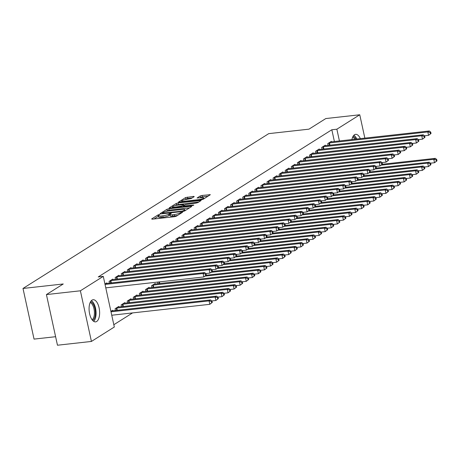 <?xml version="1.0" encoding="UTF-8"?>
<svg xmlns="http://www.w3.org/2000/svg" width="460" height="460" viewBox="0 0 460 460"><rect width="100%" height="100%" fill="white"/><g stroke="black" fill="none" stroke-linecap="round" stroke-linejoin="round"><path stroke-width="0.69" d="M159.252 214.596L157.97 214.958L151.639 218.948L152.277 219.184L174.501 216.712L176.329 216.2L182.66 212.209L180.113 212.917A4.485 0.874 -12.3 0 1 174.259 214.555L172.402 214.762A4.485 0.874 -12.3 0 1 169.93 214.515A4.485 0.874 -12.3 0 1 170.361 214.003L171.275 213.371L170.735 213.319L168.636 214.193A4.485 0.874 -12.3 0 1 162.777 215.838L160.925 216.045A4.485 0.874 -12.3 0 1 158.447 215.797A4.485 0.874 -12.3 0 1 158.878 215.28L159.792 214.653L159.252 214.596M158.539 216.2L154.042 218.989M170.016 214.923L168.929 215.562L168.636 214.193M351.911 139.599A11.138 5.163 -96.4 0 1 354.51 134.74A11.138 5.163 -96.4 0 1 355.603 134.349A11.138 5.163 -96.4 0 1 360.358 138.655M96.675 321.477A11.138 5.163 -96.4 0 1 95.582 321.873A11.138 5.163 -96.4 0 1 89.384 312.587A11.138 5.163 -96.4 0 1 92.017 300.121A11.138 5.163 -96.4 0 1 93.115 299.73A11.138 5.163 -96.4 0 1 99.314 309.011A11.138 5.163 -96.4 0 1 96.675 321.477M194.235 196.627L193.591 196.386L185.53 197.593L178.359 202.187L201.353 199.789L203.188 199.278L210.352 194.683L202.049 195.448L200.221 195.96L197.075 198.018L201.583 197.679A3.749 0.73 -12.3 0 1 203.653 197.886A3.749 0.73 -12.3 0 1 198.392 199.686L183.764 201.319A3.749 0.73 -12.3 0 1 181.694 201.112A3.749 0.73 -12.3 0 1 186.955 199.306L191.222 198.524L194.235 196.627M334.403 141.548L331.832 129.76L98.25 276.926L103.281 276.368L114.321 327.014L91.425 341.441L80.385 290.795L103.281 276.368M331.832 129.76L336.864 129.202L359.76 114.776L364.855 138.155M91.425 341.441L57.465 345.224L46.425 294.578L63.25 283.975L23 288.46L268.726 133.641L308.976 129.156L325.801 118.559L359.76 114.776M46.425 294.578L80.385 290.795M168.82 208.765L166.986 209.277L159.953 213.71L160.592 213.946L182.815 211.473L184.644 210.956L191.682 206.528L191.044 206.287L168.82 208.765L169.119 210.134L165.876 211.531M169.222 207.868L176.261 203.435L178.089 202.923L201.083 200.525L197.938 202.584L196.109 203.096L185.265 204.614L183.132 206.034L193.292 205.062L193.833 205.12L192.452 205.591L169.28 208.121M23 288.46L34.046 339.106L55.608 336.703M325.427 145.699L325.312 145.159L321.666 147.453L322.052 149.224M313.277 153.347L313.162 152.812L309.517 155.106L309.902 156.877M301.133 161L301.018 160.465L297.373 162.76L297.758 164.53M288.989 168.653L288.868 168.118L285.223 170.413L285.608 172.184M276.839 176.306L276.724 175.772L273.079 178.066L273.464 179.837M264.695 183.96L264.575 183.425L260.929 185.719L261.314 187.49M252.546 191.613L252.431 191.078L248.785 193.373L249.17 195.138M240.402 199.266L240.281 198.731L236.636 201.026L237.026 202.791M228.252 206.919L228.137 206.385L224.492 208.679L224.877 210.444M216.108 214.573L215.987 214.032L212.347 216.332L212.733 218.097M203.958 222.226L203.843 221.685L200.198 223.986L200.583 225.751M191.814 229.879L191.693 229.339L188.054 231.639L188.439 233.404M179.664 237.532L179.549 236.992L175.904 239.292L176.289 241.057M167.52 245.186L167.4 244.645L163.76 246.945L164.145 248.71M155.371 252.839L155.256 252.298L151.61 254.598L151.995 256.364M157.602 282.083L157.964 283.739M143.227 260.492L143.106 259.952L139.466 262.246L139.851 264.017M149.195 287.868L149.08 287.327L145.435 289.627L145.82 291.393M131.077 268.145L130.962 267.605L127.316 269.899L127.702 271.67M137.046 295.521L136.93 294.981L133.285 297.281L133.67 299.046M118.933 275.799L118.812 275.258L115.172 277.552L115.558 279.323M124.901 303.174L124.786 302.634L121.141 304.934L121.526 306.699M104.943 283.998L106.668 282.911L106.783 283.452M110.912 311.374L112.637 310.287L112.757 310.828M113.821 324.72L132.566 312.915M118.829 306.998L118.709 306.464L115.069 308.758L115.454 310.529M112.861 279.623L112.74 279.088L109.1 281.382L109.486 283.147M130.974 299.345L130.858 298.81L127.213 301.104L127.598 302.875M125.005 271.969L124.89 271.434L121.245 273.729L121.63 275.494M143.123 291.697L143.002 291.157L139.363 293.451L139.748 295.222M137.155 264.316L137.034 263.781L133.388 266.075L133.779 267.841M155.267 284.044L155.152 283.504L151.507 285.798L151.892 287.569M149.299 256.663L149.184 256.128L145.538 258.422L145.923 260.193M161.448 249.009L161.328 248.475L157.682 250.769L158.067 252.54M173.592 241.356L173.477 240.821L169.832 243.116L170.217 244.887M185.736 233.703L185.621 233.168L181.976 235.462L182.361 237.233M197.886 226.05L197.771 225.515L194.126 227.809L194.511 229.58M210.03 218.402L209.915 217.862L206.27 220.156L206.655 221.927M222.18 210.749L222.065 210.208L218.419 212.503L218.805 214.274M234.324 203.096L234.209 202.555L230.564 204.849L230.949 206.62M246.474 195.442L246.353 194.902L242.713 197.196L243.098 198.967M258.618 187.789L258.503 187.249L254.857 189.543L255.242 191.314M270.767 180.136L270.647 179.595L267.007 181.89L267.392 183.661M282.911 172.483L282.796 171.942L279.151 174.242L279.536 176.007M295.061 164.829L294.94 164.289L291.301 166.589L291.686 168.354M307.205 157.176L307.09 156.636L303.445 158.936L303.83 160.701M319.355 149.523L319.234 148.982L315.594 151.282L315.98 153.048M331.499 141.87L331.384 141.329L327.738 143.629L328.124 145.394M339.428 140.984L336.864 129.202M158.447 215.797L158.746 217.166A4.485 0.874 -12.3 0 0 161.224 217.413L160.925 216.045M168.929 215.562A4.485 0.874 -12.3 0 1 163.076 217.206L161.224 217.413M169.93 214.515L170.229 215.889A4.485 0.874 -12.3 0 0 172.701 216.131L172.402 214.762M177.738 215.309A4.485 0.874 -12.3 0 1 174.553 215.93L172.701 216.131M189.572 207.857L169.119 210.134M162.363 213.75L162.242 213.216L182.292 211.1L184.437 210.191A4.485 0.874 -12.3 0 0 184.868 209.679A4.485 0.874 -12.3 0 0 182.396 209.432L169.061 210.916A4.485 0.874 -12.3 0 0 163.202 212.56L162.242 213.216M171.632 207.908L172.569 207.316M175.294 205.603L176.559 204.803L176.261 203.435M198.841 202.015L176.559 204.803M177.744 205.143A3.749 0.73 -12.3 0 0 172.488 206.942A3.749 0.73 -12.3 0 0 174.553 207.149L181.539 206.063L183.672 204.642L177.744 205.143M208.11 196.173L202.348 196.817L199.617 197.898M192.125 197.955L187.657 198.45L184.586 199.743M181.78 201.514L180.901 202.066M212.284 302.433L211.985 301.064L211.381 301.449L211.68 302.818L212.284 302.433L209.812 304.313L209.064 300.892L210.582 299.931L111.653 310.908M111.751 315.232L209.812 304.313L211.68 302.818M111.009 311.811L209.064 300.892L211.381 301.449M210.582 299.931L211.985 301.064M206.316 275.057L206.017 273.688L205.413 274.068L205.706 275.436L206.316 275.057L203.843 276.937L203.096 273.51L105.035 284.43M205.413 274.068L203.096 273.51L204.614 272.556L105.685 283.532M205.706 275.436L203.843 276.937L105.783 287.856M206.017 273.688L204.614 272.556M218.356 298.609L218.063 297.24L217.453 297.62L217.752 298.988L218.356 298.609L215.884 300.483L215.136 297.062L216.654 296.108L117.725 307.084M211.83 300.938L215.884 300.483L217.752 298.988M116.052 308.137L215.136 297.062L217.453 297.62M216.654 296.108L218.063 297.24M224.434 294.779L224.135 293.411L223.525 293.796L223.824 295.165L224.434 294.779L221.956 296.66L221.214 293.238L222.732 292.278L123.803 303.255M217.902 297.108L221.956 296.66L223.824 295.165M122.124 304.313L221.214 293.238L223.525 293.796M222.732 292.278L224.135 293.411M212.388 271.227L212.089 269.859L211.485 270.244L211.784 271.613L212.388 271.227L209.915 273.108L209.168 269.686L110.078 280.761M211.485 270.244L209.168 269.686L210.686 268.732L111.757 279.703M211.784 271.613L209.915 273.108L205.861 273.562M212.089 269.859L210.686 268.732M218.465 267.404L218.166 266.035L217.557 266.415L217.856 267.783L218.465 267.404L215.987 269.284L215.245 265.857L116.156 276.937M217.557 266.415L215.245 265.857L216.763 264.902L117.835 275.879M217.856 267.783L215.987 269.284L211.933 269.733M218.166 266.035L216.763 264.902M90.597 301.685A9.643 4.468 -96.4 0 1 95.381 313.576A9.643 4.468 -96.4 0 1 92.696 320.516M92.098 319.792A8.924 4.14 83.6 0 0 94.415 313.467A8.924 4.14 83.6 0 0 90.171 302.519M93.69 321.362A11.069 5.129 83.6 0 0 96.059 313.927A11.069 5.129 83.6 0 0 91.385 300.639M356.799 139.052A11.069 5.129 83.6 0 0 353.872 135.257M353.09 136.304A9.643 4.468 -96.4 0 1 355.965 139.144M354.884 139.265A8.924 4.14 83.6 0 0 352.665 137.137M230.506 290.956L230.207 289.587L229.597 289.967L229.896 291.335L230.506 290.956L228.033 292.83L227.286 289.409L228.804 288.454L129.875 299.431M223.974 293.284L228.033 292.83L229.896 291.335M128.196 300.483L227.286 289.409L229.597 289.967M228.804 288.454L230.207 289.587M236.578 287.126L236.279 285.758L235.675 286.143L235.974 287.511L236.578 287.126L234.105 289.006L233.358 285.585L234.876 284.625L135.947 295.602M230.052 289.455L234.105 289.006L235.974 287.511M134.268 296.66L233.358 285.585L235.675 286.143M234.876 284.625L236.279 285.758M224.537 263.574L224.238 262.206L223.629 262.591L223.928 263.959L224.537 263.574L222.065 265.454L221.317 262.033L122.228 273.108M223.629 262.591L221.317 262.033L222.835 261.079L123.907 272.05M223.928 263.959L222.065 265.454L218.005 265.909M224.238 262.206L222.835 261.079M230.609 259.75L230.31 258.382L229.707 258.761L230 260.13L230.609 259.75L228.137 261.631L227.389 258.204L128.3 269.284M229.707 258.761L227.389 258.204L228.907 257.249L129.979 268.226M230 260.13L228.137 261.631L224.077 262.079M230.31 258.382L228.907 257.249M242.65 283.302L242.357 281.934L241.747 282.313L242.046 283.682L242.65 283.302L240.177 285.177L239.43 281.756L240.948 280.801L142.019 291.778M236.124 285.631L240.177 285.177L242.046 283.682M140.346 292.83L239.43 281.756L241.747 282.313M240.948 280.801L242.357 281.934M236.681 255.921L236.382 254.552L235.779 254.938L236.078 256.306L236.681 255.921L234.209 257.801L233.461 254.38L134.372 265.454M235.779 254.938L233.461 254.38L234.98 253.425L136.051 264.397M236.078 256.306L234.209 257.801L230.155 258.255M236.382 254.552L234.98 253.425M248.728 279.473L248.429 278.104L247.819 278.49L248.118 279.858L248.728 279.473L246.249 281.353L245.508 277.932L247.026 276.972L148.097 287.948M242.196 281.808L246.249 281.353L248.118 279.858M146.418 289.006L245.508 277.932L247.819 278.49M247.026 276.972L248.429 278.104M242.759 252.097L242.46 250.729L241.851 251.108L242.15 252.482L242.759 252.097L240.281 253.977L239.533 250.556L140.449 261.631M241.851 251.108L239.533 250.556L241.057 249.596L142.123 260.573M242.15 252.482L240.281 253.977L236.227 254.426M242.46 250.729L241.057 249.596M254.8 275.649L254.501 274.281L253.891 274.66L254.19 276.029L254.8 275.649L252.327 277.524L251.58 274.102L253.098 273.148L154.169 284.125M248.268 277.978L252.327 277.524L254.19 276.029M152.49 285.183L251.58 274.102L253.891 274.66M253.098 273.148L254.501 274.281M260.872 271.82L260.573 270.451L259.969 270.836L260.268 272.205L260.872 271.82L258.399 273.7L257.652 270.279L259.17 269.318L206.137 275.229M254.34 274.154L258.399 273.7L260.268 272.205M205.125 276.127L257.652 270.279L259.969 270.836M259.17 269.318L260.573 270.451M266.944 267.996L266.645 266.627L266.041 267.007L266.34 268.375L266.944 267.996L264.471 269.876L263.724 266.449L265.242 265.495L212.215 271.4M260.417 270.325L264.471 269.876L266.34 268.375M211.197 272.303L263.724 266.449L266.041 267.007M265.242 265.495L266.645 266.627M273.022 264.166L272.722 262.798L272.113 263.183L272.412 264.552L273.022 264.166L270.543 266.047L269.801 262.625L271.32 261.671L218.287 267.576M266.489 266.501L270.543 266.047L272.412 264.552M217.269 268.473L269.801 262.625L272.113 263.183M271.32 261.671L272.722 262.798M279.093 260.343L278.794 258.974L278.185 259.354L278.484 260.722L279.093 260.343L276.621 262.223L275.873 258.796L277.392 257.841L224.359 263.747M272.561 262.671L276.621 262.223L278.484 260.722M223.341 264.649L275.873 258.796L278.185 259.354M277.392 257.841L278.794 258.974M285.165 256.513L284.866 255.145L284.263 255.53L284.556 256.898L285.165 256.513L282.693 258.393L281.945 254.972L283.464 254.018L230.431 259.923M278.633 258.848L282.693 258.393L284.556 256.898M229.419 260.82L281.945 254.972L284.263 255.53M283.464 254.018L284.866 255.145M291.237 252.689L290.938 251.321L290.335 251.7L290.634 253.075L291.237 252.689L288.765 254.57L288.017 251.143L289.536 250.188L236.509 256.094M284.711 255.018L288.765 254.57L290.634 253.075M235.491 256.996L288.017 251.143L290.335 251.7M289.536 250.188L290.938 251.321M297.315 248.86L297.016 247.492L296.407 247.877L296.706 249.245L297.315 248.86L294.837 250.74L294.095 247.319L295.613 246.364L242.581 252.27M290.783 251.194L294.837 250.74L296.706 249.245M241.563 253.167L294.095 247.319L296.407 247.877M295.613 246.364L297.016 247.492M303.387 245.036L303.088 243.668L302.479 244.047L302.778 245.421L303.387 245.036L300.915 246.916L300.167 243.495L301.685 242.535L248.653 248.44M296.855 247.365L300.915 246.916L302.778 245.421M247.635 249.343L300.167 243.495L302.479 244.047M301.685 242.535L303.088 243.668M309.459 241.212L309.16 239.838L308.551 240.223L308.85 241.592L309.459 241.212L306.987 243.087L306.239 239.666L307.757 238.711L254.725 244.617M302.927 243.541L306.987 243.087L308.85 241.592M253.713 245.513L306.239 239.666L308.551 240.223M307.757 238.711L309.16 239.838M315.531 237.383L315.232 236.014L314.628 236.4L314.928 237.768L315.531 237.383L313.059 239.263L312.311 235.842L313.829 234.882L260.797 240.787M309.005 239.712L313.059 239.263L314.928 237.768M259.785 241.69L312.311 235.842L314.628 236.4M313.829 234.882L315.232 236.014M321.603 233.559L321.31 232.191L320.7 232.57L320.999 233.939L321.603 233.559L319.131 235.434L318.383 232.012L319.907 231.058L266.875 236.963M315.077 235.888L319.131 235.434L320.999 233.939M265.857 237.86L318.383 232.012L320.7 232.57M319.907 231.058L321.31 232.191M327.681 229.73L327.382 228.361L326.772 228.746L327.072 230.115L327.681 229.73L325.203 231.61L324.461 228.189L325.979 227.228L272.947 233.134M321.149 232.058L325.203 231.61L327.072 230.115M271.929 234.036L324.461 228.189L326.772 228.746M325.979 227.228L327.382 228.361M333.753 225.906L333.454 224.537L332.844 224.917L333.143 226.285L333.753 225.906L331.28 227.78L330.533 224.359L332.051 223.405L279.019 229.31M327.221 228.235L331.28 227.78L333.143 226.285M278.001 230.207L330.533 224.359L332.844 224.917M332.051 223.405L333.454 224.537M339.825 222.077L339.526 220.708L338.922 221.093L339.221 222.462L339.825 222.077L337.353 223.957L336.605 220.535L338.123 219.575L285.091 225.48M333.299 224.405L337.353 223.957L339.221 222.462M284.079 226.383L336.605 220.535L338.922 221.093M338.123 219.575L339.526 220.708M345.897 218.253L345.604 216.884L344.994 217.264L345.293 218.632L345.897 218.253L343.424 220.127L342.677 216.706L344.195 215.751L291.168 221.657M339.371 220.581L343.424 220.127L345.293 218.632M290.151 222.559L342.677 216.706L344.994 217.264M344.195 215.751L345.604 216.884M351.975 214.423L351.676 213.055L351.066 213.44L351.365 214.808L351.975 214.423L349.497 216.303L348.755 212.882L350.273 211.922L297.24 217.827M345.443 216.752L349.497 216.303L351.365 214.808M296.223 218.73L348.755 212.882L351.066 213.44M350.273 211.922L351.676 213.055M358.047 210.599L357.748 209.231L357.138 209.611L357.437 210.979L358.047 210.599L355.574 212.474L354.827 209.053L356.345 208.098L303.312 214.003M351.515 212.928L355.574 212.474L357.437 210.979M302.295 214.906L354.827 209.053L357.138 209.611M356.345 208.098L357.748 209.231M364.119 206.77L363.82 205.401L363.216 205.787L363.515 207.155L364.119 206.77L361.646 208.65L360.899 205.229L362.417 204.269L309.384 210.174M357.587 209.099L361.646 208.65L363.515 207.155M308.372 211.077L360.899 205.229L363.216 205.787M362.417 204.269L363.82 205.401M370.191 202.946L369.892 201.578L369.288 201.957L369.587 203.326L370.191 202.946L367.718 204.821L366.971 201.399L368.489 200.445L315.462 206.35M363.664 205.275L367.718 204.821L369.587 203.326M314.445 207.253L366.971 201.399L369.288 201.957M368.489 200.445L369.892 201.578M376.268 199.117L375.969 197.748L375.36 198.133L375.659 199.502L376.268 199.117L373.79 200.997L373.048 197.576L374.566 196.615L321.534 202.521M369.736 201.451L373.79 200.997L375.659 199.502M320.516 203.423L373.048 197.576L375.36 198.133M374.566 196.615L375.969 197.748M248.831 248.273L248.532 246.899L247.923 247.284L248.222 248.653L248.831 248.273L246.353 250.148L245.611 246.727L146.521 257.801M247.923 247.284L245.611 246.727L247.129 245.772L148.201 256.743M248.222 248.653L246.353 250.148L242.299 250.602M248.532 246.899L247.129 245.772M254.903 244.444L254.604 243.075L253.995 243.461L254.294 244.829L254.903 244.444L252.431 246.324L251.683 242.903L152.593 253.977M253.995 243.461L251.683 242.903L253.201 241.943L154.273 252.919M254.294 244.829L252.431 246.324L248.371 246.773M254.604 243.075L253.201 241.943M260.975 240.62L260.676 239.252L260.072 239.631L260.371 241L260.975 240.62L258.503 242.495L257.755 239.073L158.665 250.148M260.072 239.631L257.755 239.073L259.273 238.119L160.344 249.09M260.371 241L258.503 242.495L254.449 242.949M260.676 239.252L259.273 238.119M267.047 236.791L266.754 235.422L266.144 235.808L266.443 237.176L267.047 236.791L264.575 238.671L263.827 235.25L164.743 246.324M266.144 235.808L263.827 235.25L265.351 234.289L166.416 245.266M266.443 237.176L264.575 238.671L260.521 239.119M266.754 235.422L265.351 234.289M273.125 232.967L272.826 231.598L272.216 231.978L272.515 233.346L273.125 232.967L270.647 234.841L269.905 231.42L170.815 242.495M272.216 231.978L269.905 231.42L271.423 230.466L172.494 241.442M272.515 233.346L270.647 234.841L266.593 235.296M272.826 231.598L271.423 230.466M279.197 229.137L278.898 227.769L278.288 228.154L278.587 229.523L279.197 229.137L276.724 231.018L275.977 227.596L176.887 238.671M278.288 228.154L275.977 227.596L277.495 226.636L178.566 237.613M278.587 229.523L276.724 231.018L272.665 231.466M278.898 227.769L277.495 226.636M285.269 225.314L284.97 223.945L284.366 224.325L284.665 225.693L285.269 225.314L282.796 227.188L282.049 223.767L182.959 234.841M284.366 224.325L282.049 223.767L283.567 222.812L184.638 233.789M284.665 225.693L282.796 227.188L278.743 227.642M284.97 223.945L283.567 222.812M291.341 221.484L291.048 220.116L290.438 220.501L290.737 221.869L291.341 221.484L288.868 223.364L288.121 219.943L189.037 231.018M290.438 220.501L288.121 219.943L289.639 218.983L190.71 229.96M290.737 221.869L288.868 223.364L284.815 223.813M291.048 220.116L289.639 218.983M297.419 217.66L297.12 216.292L296.51 216.671L296.809 218.04L297.419 217.66L294.94 219.535L294.199 216.114L195.109 227.188M296.51 216.671L294.199 216.114L295.717 215.159L196.788 226.136M296.809 218.04L294.94 219.535L290.887 219.989M297.12 216.292L295.717 215.159M303.491 213.831L303.192 212.462L302.582 212.848L302.881 214.216L303.491 213.831L301.018 215.711L300.271 212.29L201.181 223.364M302.582 212.848L300.271 212.29L301.789 211.33L202.86 222.306M302.881 214.216L301.018 215.711L296.959 216.16M303.192 212.462L301.789 211.33M309.563 210.007L309.264 208.639L308.66 209.018L308.959 210.387L309.563 210.007L307.09 211.882L306.343 208.46L207.253 219.541M308.66 209.018L306.343 208.46L307.861 207.506L208.932 218.483M308.959 210.387L307.09 211.882L303.031 212.336M309.264 208.639L307.861 207.506M315.635 206.178L315.336 204.809L314.732 205.195L315.031 206.563L315.635 206.178L313.162 208.058L312.415 204.637L213.331 215.711M314.732 205.195L312.415 204.637L313.933 203.677L215.004 214.653M315.031 206.563L313.162 208.058L309.108 208.512M315.336 204.809L313.933 203.677M321.712 202.354L321.413 200.986L320.804 201.365L321.103 202.733L321.712 202.354L319.234 204.228L318.492 200.807L219.403 211.887M320.804 201.365L318.492 200.807L320.01 199.853L221.082 210.829M321.103 202.733L319.234 204.228L315.18 204.683M321.413 200.986L320.01 199.853M327.784 198.524L327.485 197.156L326.876 197.541L327.175 198.91L327.784 198.524L325.312 200.405L324.565 196.983L225.475 208.058M326.876 197.541L324.565 196.983L326.082 196.023L227.154 207M327.175 198.91L325.312 200.405L321.252 200.859M327.485 197.156L326.082 196.023M333.856 194.701L333.558 193.332L332.954 193.712L333.247 195.08L333.856 194.701L331.384 196.581L330.636 193.154L231.547 204.234M332.954 193.712L330.636 193.154L332.154 192.199L233.226 203.176M333.247 195.08L331.384 196.581L327.324 197.03M333.558 193.332L332.154 192.199M339.928 190.871L339.629 189.503L339.026 189.888L339.325 191.256L339.928 190.871L337.456 192.751L336.709 189.33L237.619 200.405M339.026 189.888L336.709 189.33L338.226 188.376L239.298 199.347M339.325 191.256L337.456 192.751L333.402 193.206M339.629 189.503L338.226 188.376M346.006 187.047L345.707 185.679L345.098 186.058L345.397 187.427L346.006 187.047L343.528 188.928L342.786 185.501L243.696 196.581M345.098 186.058L342.786 185.501L344.304 184.546L245.37 195.523M345.397 187.427L343.528 188.928L339.474 189.376M345.707 185.679L344.304 184.546M352.078 183.218L351.779 181.849L351.17 182.235L351.469 183.603L352.078 183.218L349.606 185.098L348.858 181.677L249.768 192.751M351.17 182.235L348.858 181.677L350.376 180.722L251.447 191.693M351.469 183.603L349.606 185.098L345.546 185.552M351.779 181.849L350.376 180.722M358.15 179.394L357.851 178.026L357.242 178.405L357.541 179.78L358.15 179.394L355.678 181.274L354.93 177.847L255.84 188.928M357.242 178.405L354.93 177.847L356.448 176.893L257.519 187.87M357.541 179.78L355.678 181.274L351.618 181.723M357.851 178.026L356.448 176.893M364.222 175.57L363.923 174.196L363.32 174.581L363.618 175.95L364.222 175.57L361.75 177.445L361.002 174.024L261.912 185.098M363.32 174.581L361.002 174.024L362.52 173.069L263.591 184.04M363.618 175.95L361.75 177.445L357.696 177.899M363.923 174.196L362.52 173.069M370.3 171.741L370.001 170.373L369.391 170.758L369.69 172.126L370.3 171.741L367.822 173.621L367.074 170.2L267.99 181.274M369.391 170.758L367.074 170.2L368.598 169.24L269.663 180.216M369.69 172.126L367.822 173.621L363.768 174.07M370.001 170.373L368.598 169.24M382.341 195.293L382.041 193.924L381.432 194.304L381.731 195.672L382.341 195.293L379.868 197.173L379.12 193.746L380.638 192.792L327.606 198.697M375.808 197.622L379.868 197.173L381.731 195.672M326.589 199.6L379.12 193.746L381.432 194.304M380.638 192.792L382.041 193.924M376.372 167.917L376.073 166.543L375.463 166.928L375.762 168.297L376.372 167.917L373.894 169.792L373.152 166.37L274.062 177.445M375.463 166.928L373.152 166.37L374.67 165.416L275.741 176.387M375.762 168.297L373.894 169.792L369.84 170.246M376.073 166.543L374.67 165.416M388.412 191.463L388.113 190.095L387.51 190.48L387.803 191.849L388.412 191.463L385.94 193.344L385.192 189.922L386.71 188.968L333.678 194.873M381.88 193.798L385.94 193.344L387.803 191.849M332.666 195.77L385.192 189.922L387.51 190.48M386.71 188.968L388.113 190.095M382.444 164.088L382.145 162.719L381.535 163.105L381.834 164.473L382.444 164.088L379.971 165.968L379.224 162.547L280.134 173.621M381.535 163.105L379.224 162.547L380.742 161.586L281.813 172.563M381.834 164.473L379.971 165.968L375.912 166.416M382.145 162.719L380.742 161.586M394.484 187.64L394.185 186.271L393.582 186.651L393.881 188.019L394.484 187.64L392.012 189.52L391.264 186.093L392.782 185.138L339.756 191.044M387.958 189.968L392.012 189.52L393.881 188.019M338.738 191.946L391.264 186.093L393.582 186.651M392.782 185.138L394.185 186.271M388.516 160.264L388.217 158.895L387.613 159.275L387.912 160.643L388.516 160.264L386.043 162.138L385.296 158.717L286.206 169.792M387.613 159.275L385.296 158.717L386.814 157.763L287.885 168.734M387.912 160.643L386.043 162.138L381.99 162.593M388.217 158.895L386.814 157.763M400.562 183.81L400.263 182.442L399.654 182.827L399.953 184.195L400.562 183.81L398.084 185.69L397.342 182.269L398.86 181.315L345.828 187.22M394.03 186.145L398.084 185.69L399.953 184.195M344.81 188.117L397.342 182.269L399.654 182.827M398.86 181.315L400.263 182.442M394.588 156.434L394.295 155.066L393.685 155.451L393.984 156.82L394.588 156.434L392.115 158.315L391.368 154.893L292.284 165.968M393.685 155.451L391.368 154.893L392.886 153.933L293.957 164.91M393.984 156.82L392.115 158.315L388.062 158.763M394.295 155.066L392.886 153.933M406.634 179.986L406.335 178.618L405.726 178.998L406.025 180.366L406.634 179.986L404.162 181.867L403.414 178.44L404.932 177.485L351.9 183.39M400.102 182.315L404.162 181.867L406.025 180.366M350.882 184.293L403.414 178.44L405.726 178.998M404.932 177.485L406.335 178.618M400.666 152.611L400.367 151.242L399.757 151.622L400.056 152.99L400.666 152.611L398.187 154.485L397.446 151.064L298.356 162.138M399.757 151.622L397.446 151.064L398.964 150.109L300.035 161.086M400.056 152.99L398.187 154.485L394.134 154.939M400.367 151.242L398.964 150.109M412.706 176.157L412.407 174.788L411.803 175.174L412.097 176.542L412.706 176.157L410.234 178.037L409.486 174.616L411.004 173.661L357.972 179.567M406.174 178.492L410.234 178.037L412.097 176.542M356.96 180.464L409.486 174.616L411.803 175.174M411.004 173.661L412.407 174.788M406.738 148.781L406.439 147.413L405.829 147.798L406.128 149.166L406.738 148.781L404.265 150.661L403.518 147.24L304.428 158.315M405.829 147.798L403.518 147.24L405.036 146.28L306.107 157.257M406.128 149.166L404.265 150.661L400.206 151.11M406.439 147.413L405.036 146.28M418.778 172.333L418.479 170.965L417.875 171.344L418.174 172.718L418.778 172.333L416.306 174.214L415.558 170.786L417.076 169.832L364.05 175.737M412.252 174.662L416.306 174.214L418.174 172.718M363.032 176.64L415.558 170.786L417.875 171.344M417.076 169.832L418.479 170.965M412.81 144.957L412.511 143.589L411.907 143.968L412.206 145.337L412.81 144.957L410.337 146.832L409.59 143.411L310.5 154.485M411.907 143.968L409.59 143.411L411.108 142.456L312.179 153.433M412.206 145.337L410.337 146.832L406.284 147.286M412.511 143.589L411.108 142.456M424.856 168.509L424.557 167.135L423.947 167.52L424.246 168.889L424.856 168.509L422.378 170.384L421.63 166.963L423.154 166.008L370.122 171.913M418.324 170.838L422.378 170.384L424.246 168.889M369.104 172.81L421.63 166.963L423.947 167.52M423.154 166.008L424.557 167.135M418.882 141.128L418.583 139.76L417.979 140.145L418.278 141.513L418.882 141.128L416.409 143.008L415.662 139.587L316.578 150.661M417.979 140.145L415.662 139.587L417.18 138.627L318.251 149.603M418.278 141.513L416.409 143.008L412.355 143.457M418.583 139.76L417.18 138.627M430.928 164.68L430.629 163.311L430.019 163.697L430.318 165.065L430.928 164.68L428.45 166.56L427.708 163.139L429.226 162.179L376.194 168.084M424.396 167.009L428.45 166.56L430.318 165.065M375.176 168.987L427.708 163.139L430.019 163.697M429.226 162.179L430.629 163.311M424.959 137.304L424.66 135.936L424.051 136.315L424.35 137.684L424.959 137.304L422.481 139.179L421.739 135.757L322.65 146.832M424.051 136.315L421.739 135.757L423.257 134.803L324.329 145.78M424.35 137.684L422.481 139.179L418.428 139.633M424.66 135.936L423.257 134.803M437 160.856L436.701 159.482L436.091 159.867L436.39 161.236L437 160.856L434.527 162.731L433.78 159.309L435.298 158.355L382.266 164.26M430.468 163.185L434.527 162.731L436.39 161.236M381.248 165.157L433.78 159.309L436.091 159.867M435.298 158.355L436.701 159.482M431.031 133.475L430.732 132.106L430.123 132.491L430.422 133.86L431.031 133.475L428.559 135.355L427.811 131.934L328.722 143.008M430.123 132.491L427.811 131.934L429.329 130.974L330.401 141.95M430.422 133.86L428.559 135.355L424.499 135.809M430.732 132.106L429.329 130.974M158.269 216.327L157.97 214.958M181.108 213.187L180.935 212.399M169.751 215.05L169.452 213.676M163.076 217.206L162.777 215.838M174.553 215.93L174.259 214.555M180.285 213.704L180.113 212.917M191.164 206.85L191.044 206.287M167.285 210.645L166.986 209.277M162.874 213.693L162.782 213.267M182.384 211.519L182.292 211.1M183.695 211.307L183.574 210.737M184.609 210.979L184.437 210.191M178.388 204.292L178.089 202.923M200.433 201.008L200.313 200.445M184 206.534L183.908 206.109M193.361 205.39L193.292 205.062M174.645 207.575L174.553 207.149M179.802 207L179.71 206.574M181.7 206.787L181.539 206.063M183.707 205.591L183.54 204.803M183.856 201.739L183.764 201.319M198.484 200.111L198.392 199.686M200.52 197.328L200.221 195.96M202.348 196.817L202.049 195.448M209.702 195.172L209.582 194.609M185.828 198.961L185.53 197.593M187.657 198.45L187.358 197.081M193.717 196.949L193.591 196.386M116.771 310.379L116.271 308.096M117.288 310.322L116.782 308.016M122.843 306.555L122.343 304.267M123.36 306.498L122.854 304.192M110.814 280.64L111.32 282.946M110.302 280.721L110.797 283.003M116.886 276.811L117.392 279.116M116.374 276.891L116.874 279.174M128.915 302.726L128.415 300.443M129.432 302.668L128.932 300.363M134.987 298.902L134.493 296.614M135.504 298.845L135.004 296.539M122.964 272.987L123.464 275.293M122.446 273.067L122.946 275.35M129.036 269.157L129.536 271.463M128.524 269.238L129.018 271.521M141.059 295.073L140.564 292.79M141.582 295.015L141.076 292.709M135.108 265.334L135.614 267.639M134.596 265.414L135.09 267.697M147.137 291.249L146.636 288.966M147.654 291.191L147.148 288.886M141.18 261.504L141.686 263.81M140.668 261.585L141.168 263.873M153.209 287.419L152.708 285.137M153.726 287.362L153.226 285.056M159.281 283.596L158.918 281.94M159.798 283.538L159.436 281.877M147.257 257.68L147.758 259.986M146.74 257.761L147.24 260.044M153.329 253.851L153.83 256.162M152.812 253.931L153.312 256.22M159.401 250.027L159.902 252.333M158.89 250.108L159.384 252.39M165.473 246.198L165.98 248.509M164.962 246.278L165.462 248.567M171.545 242.374L172.052 244.68M171.034 242.454L171.534 244.737M177.623 238.544L178.123 240.856M177.106 238.625L177.606 240.913M183.695 234.721L184.195 237.026M183.183 234.801L183.678 237.084M189.767 230.897L190.273 233.203M189.255 230.972L189.75 233.26M195.839 227.067L196.345 229.373M195.327 227.148L195.828 229.431M201.917 223.244L202.417 225.549M201.399 223.318L201.9 225.607M207.989 219.414L208.489 221.72M207.477 219.495L207.972 221.777M214.061 215.59L214.567 217.896M213.549 215.671L214.044 217.954M220.133 211.761L220.639 214.067M219.621 211.841L220.121 214.124M226.211 207.937L226.711 210.243M225.693 208.018L226.193 210.3M232.283 204.108L232.783 206.413M231.771 204.188L232.265 206.471M238.355 200.284L238.861 202.59M237.843 200.364L238.337 202.647M244.427 196.454L244.933 198.76M243.915 196.535L244.415 198.818M250.505 192.631L251.005 194.936M249.987 192.711L250.487 194.994M256.577 188.801L257.077 191.107M256.059 188.882L256.559 191.164M262.648 184.977L263.149 187.283M262.137 185.058L262.631 187.341M268.72 181.148L269.226 183.459M268.209 181.228L268.709 183.517M274.792 177.324L275.298 179.63M274.281 177.405L274.781 179.688M280.87 173.495L281.37 175.806M280.353 173.575L280.853 175.864M286.942 169.671L287.442 171.977M286.43 169.751L286.925 172.034M293.014 165.841L293.52 168.153M292.502 165.922L293.003 168.21M299.086 162.018L299.592 164.323M298.574 162.098L299.075 164.381M305.164 158.194L305.664 160.5M304.647 158.269L305.147 160.557M311.236 154.364L311.736 156.67M310.724 154.445L311.219 156.728M317.308 150.541L317.814 152.846M316.796 150.615L317.291 152.904M323.38 146.711L323.886 149.017M322.868 146.792L323.368 149.074M329.458 142.887L329.958 145.193M328.94 142.968L329.44 145.251M185.087 210.68L184.868 209.679M183.258 206.615L183.132 206.034M172.672 207.793L172.488 206.942M183.856 205.499L183.672 204.642M181.878 201.957L181.694 201.112M203.861 198.852L203.653 197.886"/></g></svg>
